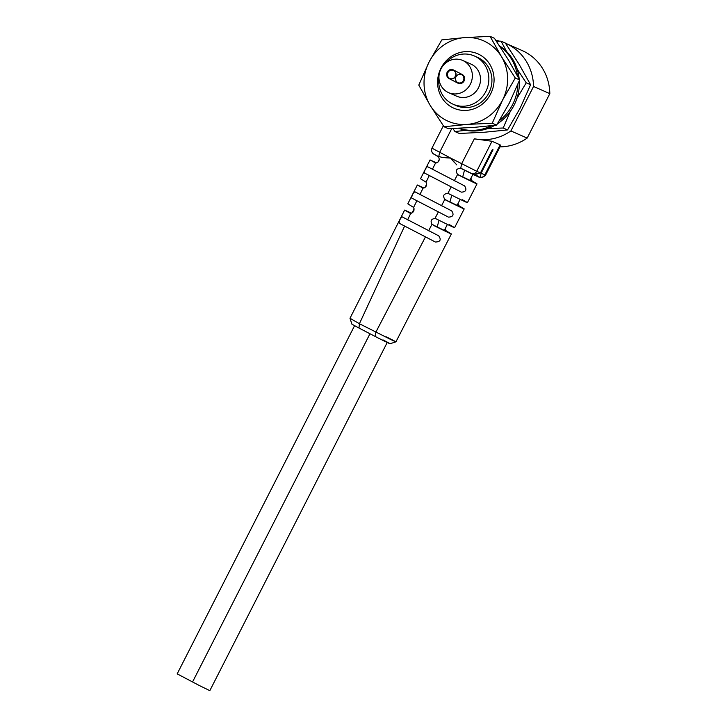 <?xml version="1.0" encoding="UTF-8"?>
<svg xmlns="http://www.w3.org/2000/svg" width="727" height="727" viewBox="0 0 727 727"><rect width="100%" height="100%" fill="white"/><g stroke="black" fill="none" stroke-linecap="round" stroke-linejoin="round"><path stroke-width="1.09" d="M462.254 74.536A4.835 4.553 113.7 0 1 464.099 80.933A4.835 4.553 113.7 0 1 457.865 83.142L449.05 78.571A4.835 4.553 113.7 0 1 447.141 72.3A4.835 4.553 113.7 0 1 453.439 69.956L462.254 74.536M453.321 69.901A4.835 4.553 -66.3 0 0 449.322 78.689L458.137 83.26A4.835 4.553 -66.3 0 0 458.255 83.323M440.962 68.929A17.575 16.548 -66.3 0 0 448.586 92.647A17.575 16.548 -66.3 0 0 470.351 84.178A17.575 16.548 -66.3 0 0 462.717 60.459A17.575 16.548 -66.3 0 0 440.962 68.929M448.586 92.647L456.729 96.218A17.575 16.548 -66.3 0 0 478.484 87.749A17.575 16.548 -66.3 0 0 470.86 64.031L462.717 60.459M445.242 63.422A26.363 24.818 113.7 0 1 474.395 55.988A26.363 24.818 113.7 0 1 485.827 91.557A26.363 24.818 113.7 0 1 453.194 104.261A26.363 24.818 113.7 0 1 438.944 77.771M441.625 157.35L450.64 158.086L476.721 171.281L492.006 141.274L474.349 138.821A50.536 47.573 -66.3 0 0 510.899 130.942L533.545 86.477A50.536 47.573 -66.3 0 0 505.81 43.384A50.536 47.573 -66.3 0 0 505.492 43.247M499.64 41.194A50.536 47.573 -66.3 0 0 495.823 40.33M437.808 156.26L433.737 154.033C434.373 154.487 430.52 152.897 431.956 148.163L450.64 158.086L456.72 164.856M471.823 173.589L476.548 174.126L480.465 172.926L476.721 171.281A4.398 4.135 113.7 0 1 471.823 173.589L462.208 168.918M474.349 138.821L461.627 163.775L460.782 168.11L462.199 168.909M492.006 141.274L500.149 144.855L484.854 174.853L481.12 173.217L493.042 149.807L492.388 149.526L480.465 172.926L475.185 174.162M473.341 173.98L472.804 173.871M464.517 170.182L462.708 176.87L457.583 174.435C455.193 170.6 456.229 168.582 460.682 168.373L461.609 168.719C479.738 177.761 484.318 179.769 475.367 174.762M460.809 168.119A6015.153 1080.331 116.7 0 1 460.773 168.191A6015.153 1080.304 116.7 0 1 460.682 168.373L461.609 168.719M480.22 177.606L481.12 173.217M433.256 153.706L438.617 156.923C439.926 160.249 438.908 162.275 435.555 163.002L435.219 162.921M464.608 185.912C467.034 189.802 465.962 191.892 461.391 192.155L424.25 172.89C424.641 170.227 425.695 168.137 427.412 166.61L464.671 185.939M454.13 162.203L450.622 158.095L445.624 157.768M442.398 157.459L437.699 156.205A26.336 0.554 -152.9 0 1 437.563 156.132M437.827 156.269L433.983 154.097M499.985 146.863A50.536 47.573 -66.3 0 0 527.175 138.085L549.821 93.629A50.536 47.573 -66.3 0 0 522.086 50.526L505.81 43.384M533.545 86.477L549.821 93.629M527.175 138.085L510.899 130.942M480.402 177.261A4.398 4.135 -66.3 0 0 484.854 174.853L485.581 175.125L500.667 145.527L500.149 144.855M473.586 174.653L472.396 175.325M470.932 178.215L472.15 181.014L469.987 180.06M424.25 172.89L461.391 192.155M451.767 195.236L449.949 201.924L444.788 199.407C442.625 195.708 443.643 193.709 447.85 193.427L448.95 193.818C467.061 202.851 471.578 204.832 462.499 199.771M458.437 174.989C476.621 184.067 481.192 186.067 472.15 181.014L477.021 183.867L467.425 202.651M432.356 169.391L435.555 163.002L430.057 159.94L420.515 178.742L426.031 182.113C427.267 185.321 426.276 187.33 423.059 188.129L422.578 188.029M436.7 162.903L430.057 159.94M451.694 210.885C454.23 214.828 453.148 216.91 448.459 217.128L411.655 198.026C411.927 195.309 412.972 193.209 414.79 191.737L451.767 210.921M419.888 194.591L423.059 188.129L417.334 185.003L407.811 203.814L413.608 207.44C414.644 210.485 413.699 212.429 410.773 213.293L410.019 213.175M460.718 199.652L459.755 200.134M458.019 203.551L459.264 206.014L457.219 205.114M411.655 198.026L448.459 217.128M439.026 220.29L437.181 226.969L431.983 224.289C430.202 220.863 431.193 218.936 434.955 218.518L436.364 218.954C454.311 227.905 458.701 229.841 449.55 224.734M445.796 200.098C463.871 209.112 468.361 211.084 459.264 206.014L464.217 208.903L454.593 227.678M424.05 188.02L417.334 185.003M438.69 235.812C441.453 239.765 440.362 241.837 435.428 242.036L399.15 223.216C399.241 220.399 400.286 218.3 402.267 216.919L438.763 235.848M409.874 213.111L404.639 210.085L349.987 318.281L359.42 323.724L390.944 339.6C398.705 343.217 397.142 342.299 386.273 336.828M447.768 224.607L447.16 224.861M445.06 228.987L446.296 230.977L444.461 230.168M399.15 223.216L435.428 242.036M390.026 343.744L395.933 341.835L451.385 233.93L446.296 230.977C455.475 236.084 451.122 234.176 433.237 225.243M411.5 213.175L404.639 210.085M404.548 226.206L359.42 323.724L358.993 328.05L375.196 336.465L375.814 332.239L425.404 237.02M375.196 336.465C388.327 343.289 396.324 346.797 382.947 339.863M349.987 318.299L351.913 324.178L358.993 328.05M387.218 342.499L209.83 690.65L199.652 685.688L177.179 673.865L354.567 325.723M447.387 224.425L444.342 230.395L437.181 226.969M460.146 199.371L457.101 205.35L449.949 201.924M472.913 174.326L469.869 180.296L462.708 176.87M461.6 74.69A4.398 4.135 113.7 0 1 463.635 80.67A4.398 4.135 113.7 0 1 458.065 82.733M453.512 70.492A4.398 4.135 113.7 0 1 455.556 76.48A4.398 4.135 113.7 0 1 449.986 78.534M456.02 76.744A4.398 4.135 -66.3 0 0 457.928 82.669A4.398 4.135 -66.3 0 0 463.372 80.552A4.398 4.135 -66.3 0 0 461.463 74.627A4.398 4.135 -66.3 0 0 456.02 76.744M447.941 72.546A4.398 4.135 -66.3 0 0 449.849 78.48A4.398 4.135 -66.3 0 0 455.284 76.362A4.398 4.135 -66.3 0 0 453.384 70.428A4.398 4.135 -66.3 0 0 447.941 72.546M492.252 123.208L502.557 100.072L515.279 78.007L501.466 56.642L490.071 36.35L464.735 37.586L441.825 39.894L429.094 61.959L418.788 85.095L430.184 105.388L444.006 126.752L466.916 124.444A43.938 41.366 -66.3 0 0 502.557 100.072A43.938 41.366 -66.3 0 0 501.466 56.642A43.938 41.366 -66.3 0 0 464.735 37.586A43.938 41.366 -66.3 0 0 429.094 61.959A43.938 41.366 -66.3 0 0 430.184 105.388A43.938 41.366 -66.3 0 0 445.878 120.164A43.938 41.366 -66.3 0 0 466.916 124.444L492.252 123.208L496.614 125.117L473.704 127.425L448.368 128.661L444.006 126.752M490.652 93.901A29.707 27.962 113.7 0 1 452.339 107.478A29.707 27.962 113.7 0 1 440.998 68.138A29.707 27.962 113.7 0 1 479.311 54.552A29.707 27.962 113.7 0 1 490.652 93.901M490.071 36.35L494.424 38.267L508.246 59.623L519.641 79.925L509.336 103.052L496.614 125.117M515.279 78.007L519.641 79.925M454.893 104.961A26.363 24.818 -66.3 0 0 456.256 105.615A26.363 24.818 -66.3 0 0 488.898 92.902A26.363 24.818 -66.3 0 0 478.82 57.987A26.363 24.818 -66.3 0 0 477.457 57.333L474.395 55.988M497.468 123.763A46.21 43.502 -66.3 0 0 514.034 105.261A46.21 43.502 -66.3 0 0 519.305 80.788M519.178 79.034A46.21 43.502 -66.3 0 0 499.54 45.883M458.673 128.288A46.21 43.502 -66.3 0 0 494.869 125.335M499.349 120.755A46.21 43.502 -66.3 0 0 512.59 104.633A46.21 43.502 -66.3 0 0 517.878 84.314M517.415 75.717A46.21 43.502 -66.3 0 0 499.949 46.501M458.973 128.279A46.21 43.502 -66.3 0 0 491.443 125.744M452.894 128.515L454.948 131.551L465.834 130.306M506.683 51.644L501.012 41.157L505.365 43.066L519.187 64.43L530.583 84.723L520.278 107.86L507.555 129.924L484.645 132.223L459.31 133.468L454.948 131.551M501.012 41.157L496.486 41.303M516.852 98.536L526.221 82.814L517.224 69.192M526.221 82.814L530.583 84.723M487.49 128.643L503.193 128.007L507.555 129.924M503.193 128.007L510.272 111.458M438.608 156.923A6015.153 4585.234 -61.5 0 1 438.699 156.741A6015.153 4585.253 -61.5 0 1 438.735 156.668L439.635 152.37L451.758 128.552M462.372 169L470.424 172.999M457.583 174.435L454.33 180.787M451.122 187.048L447.85 193.427M426.031 182.113L429.221 175.68M444.788 199.407L441.498 205.796M438.281 212.048L434.955 218.518M413.608 207.44L416.798 200.897M407.602 219.872L410.773 213.293M431.983 224.289L428.63 230.786M453.194 104.261L456.256 105.615M479.775 177.124C480.992 178.206 482.928 177.533 485.581 175.125M431.956 148.163L443.352 125.789M369.979 333.757L192.6 681.871M414.126 208.831L412.018 212.956M426.704 184.14L424.968 187.557M439.335 159.349L437.863 162.239"/></g></svg>
